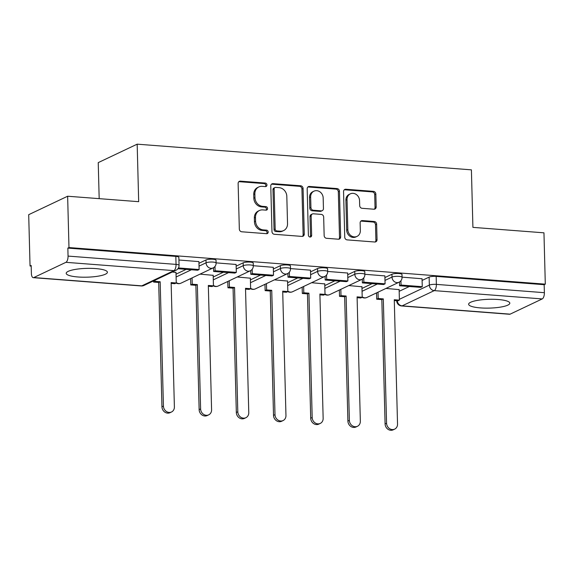 <?xml version="1.0" encoding="UTF-8"?>
<svg xmlns="http://www.w3.org/2000/svg" width="574" height="574" viewBox="0 0 574 574"><rect width="100%" height="100%" fill="white"/><g stroke="black" fill="none" stroke-linecap="round" stroke-linejoin="round"><path stroke-width="0.86" d="M266.953 184.95A1.815 1.593 64.6 0 0 265.274 183.056L240.406 181.147A2.59 2.282 64.6 0 0 238.131 183.493L239.329 229.069A2.59 2.282 64.6 0 0 241.733 231.781L266.594 233.69A1.815 1.593 64.6 0 0 266.501 230.145L263.287 229.901A8.294 7.297 64.6 0 1 255.588 221.22L255.487 217.424A8.294 7.297 64.6 0 1 259.419 210.507A8.294 7.297 64.6 0 1 262.763 209.897L265.977 210.149A1.815 1.593 64.6 0 0 265.891 206.604L262.67 206.353A8.294 7.297 64.6 0 1 254.971 197.678L254.87 193.876A8.294 7.297 64.6 0 1 258.802 186.959A8.294 7.297 64.6 0 1 262.146 186.349L265.367 186.6A1.815 1.593 64.6 0 0 266.953 184.95M265.468 186.607A1.815 1.593 64.6 0 0 264.133 183.594L239.272 181.685A2.59 2.282 64.6 0 0 238.841 181.693M266.695 233.697A1.815 1.593 64.6 0 0 265.367 230.683L262.153 230.439L263.287 229.901M266.085 210.149A1.815 1.593 64.6 0 0 264.75 207.142L261.536 206.891L262.67 206.353M498.081 299.506A20.599 4.405 178.5 0 0 468.628 304.242A20.599 4.405 178.5 0 0 480.373 307.901A20.599 4.405 178.5 0 0 509.82 303.158A20.599 4.405 178.5 0 0 498.081 299.506M95.664 268.582A20.599 4.405 178.5 0 0 66.211 273.317A20.599 4.405 178.5 0 0 77.956 276.977A20.599 4.405 178.5 0 0 107.403 272.241A20.599 4.405 178.5 0 0 95.664 268.582M373.904 209.216A2.59 2.282 64.6 0 0 376.178 206.862L375.848 194.077A2.59 2.282 64.6 0 0 373.437 191.364L345.828 189.248A2.59 2.282 64.6 0 0 343.553 191.594L344.744 237.17A2.59 2.282 64.6 0 0 347.155 239.882L374.765 242.006A2.59 2.282 64.6 0 0 377.039 239.652L376.637 224.204A2.59 2.282 64.6 0 0 374.226 221.492L362.409 220.588A2.59 2.282 64.6 0 0 360.135 222.942L360.336 230.597A6.938 6.099 64.6 0 1 357.05 236.388A6.938 6.099 64.6 0 1 347.822 229.636L347.033 199.637A6.938 6.099 64.6 0 1 350.319 193.847A6.938 6.099 64.6 0 1 359.554 200.599L359.683 205.6A2.59 2.282 64.6 0 0 362.086 208.305L373.904 209.216M65.917 262.325L33.794 277.558A5.281 2.246 -85.6 0 1 33.256 277.665A5.281 2.246 -85.6 0 1 31.391 273.475L31.183 265.475L30.042 266.013L28.7 214.683L67.639 196.229L138.678 201.682L137.172 144.167L471.405 169.847L472.911 227.369L543.958 232.822L545.3 284.159L68.98 247.559L67.847 248.097L68.055 256.09L176.046 264.392A5.281 1.126 -1.5 0 1 179.059 265.324L178.851 257.331A5.281 1.126 -1.5 0 0 175.838 256.391L176.046 264.392A5.281 2.246 -85.6 0 1 173.915 270.627L65.917 262.325A5.281 2.246 -85.6 0 0 68.055 256.09M67.639 196.229L68.98 247.559M303.072 188.487A2.59 2.282 64.6 0 0 300.661 185.775L273.052 183.651A2.59 2.282 64.6 0 0 270.777 186.005L271.968 231.58A2.59 2.282 64.6 0 0 274.379 234.292L301.989 236.409A2.59 2.282 64.6 0 0 304.263 234.063L303.072 188.487L301.938 189.025A2.59 2.282 64.6 0 0 299.528 186.313L271.918 184.189A2.59 2.282 64.6 0 0 271.48 184.204M309.436 186.45L337.053 188.573A2.59 2.282 64.6 0 1 339.456 191.286L340.655 236.854A2.59 2.282 64.6 0 1 338.38 239.207L326.563 238.303A2.59 2.282 64.6 0 1 324.152 235.591L323.671 217.108A2.59 2.282 64.6 0 0 321.261 214.396L313.426 213.793A2.59 2.282 64.6 0 0 311.151 216.147L311.653 235.383A1.815 1.593 64.6 0 1 308.382 235.132L307.169 188.803A2.59 2.282 64.6 0 1 309.436 186.45L308.303 186.988L335.919 189.111L337.053 188.573M399.167 291.312L409.312 286.505M422.098 280.442L429.13 277.106L429.345 285.099A5.281 1.126 -1.5 0 1 436.376 284.388L544.374 292.69A5.281 2.246 94.4 0 1 542.236 298.925L510.114 314.157A5.281 2.246 94.4 0 1 509.576 314.265L401.578 305.964A5.281 2.246 94.4 0 0 402.123 305.856L510.114 314.157M30.042 266.013L31.197 266.106M99.18 198.647L98.233 162.621L137.172 144.167M545.3 284.159L544.166 284.697L544.374 292.69M175.981 272.478L172.315 272.004M198.913 261.608L178.923 260.008M213.176 275.333L200.025 274.135M236.108 264.463L216.111 262.863M250.364 278.196L237.213 276.991M273.296 267.319L253.299 265.719M287.552 281.052L274.401 279.854M310.484 270.182L290.487 268.582M324.748 283.908L311.596 282.709M347.679 273.037L327.682 271.437M361.936 286.763L348.784 285.565M384.867 275.893L364.87 274.293M361.979 288.449L372.124 283.642M384.91 277.579L391.942 274.25L392.013 277.084A5.281 1.126 -1.5 0 1 397.933 276.324A5.281 1.126 -1.5 0 1 402.065 277.314L401.994 274.472A5.281 1.126 178.5 0 0 397.861 273.482A5.281 1.126 178.5 0 0 391.942 274.25M324.791 285.594L334.929 280.786M347.722 274.724L354.754 271.387L354.825 274.228A5.281 1.126 -1.5 0 1 360.745 273.461A5.281 1.126 -1.5 0 1 364.877 274.458L364.799 271.617A5.281 1.126 178.5 0 0 360.666 270.627A5.281 1.126 178.5 0 0 354.754 271.387M287.603 282.738L297.741 277.931M310.527 271.868L317.558 268.532L317.637 271.373A5.281 1.126 -1.5 0 1 323.557 270.605A5.281 1.126 -1.5 0 1 327.682 271.595L327.611 268.761A5.281 1.126 178.5 0 0 323.478 267.771A5.281 1.126 178.5 0 0 317.558 268.532M250.407 279.882L260.553 275.075M273.339 269.012L280.37 265.676L280.449 268.51A5.281 1.126 -1.5 0 1 286.361 267.749A5.281 1.126 -1.5 0 1 290.494 268.74L290.422 265.906A5.281 1.126 178.5 0 0 286.29 264.908A5.281 1.126 178.5 0 0 280.37 265.676M213.219 277.02L223.365 272.212M236.151 266.149L243.182 262.82L243.254 265.654A5.281 1.126 -1.5 0 1 249.173 264.894A5.281 1.126 -1.5 0 1 253.306 265.884L253.227 263.043A5.281 1.126 178.5 0 0 249.102 262.053A5.281 1.126 178.5 0 0 243.182 262.82M176.031 274.164L186.17 269.357M198.963 263.294L205.994 259.957L206.066 262.799A5.281 1.126 -1.5 0 1 211.985 262.031A5.281 1.126 -1.5 0 1 216.111 263.028L216.039 260.187A5.281 1.126 178.5 0 0 211.906 259.197A5.281 1.126 178.5 0 0 205.994 259.957M422.055 278.756L402.058 277.149M399.124 289.626L385.972 288.421M544.166 284.697L436.168 276.395A5.281 1.126 178.5 0 0 429.13 277.106M67.847 248.097L175.838 256.391M258.802 186.959L257.669 187.497A8.294 7.297 64.6 0 0 253.737 194.414L254.87 193.876M261.536 206.891A8.294 7.297 64.6 0 1 253.837 198.217L253.737 194.414M259.419 210.507L258.286 211.045A8.294 7.297 64.6 0 0 254.354 217.962L255.487 217.424M262.153 230.439A8.294 7.297 64.6 0 1 254.454 221.765L254.354 217.962M302.426 236.402A2.59 2.282 64.6 0 0 303.129 234.601L301.938 189.025M275.721 187.397A1.815 1.593 64.6 0 0 274.128 189.04L275.176 229.048A1.815 1.593 64.6 0 0 276.862 230.942L280.256 231.207A8.294 7.297 64.6 0 0 283.592 230.597A8.294 7.297 64.6 0 0 287.531 223.681L286.813 196.337A8.294 7.297 64.6 0 0 279.115 187.655L275.721 187.397M274.989 187.526L273.855 188.064A1.815 1.593 64.6 0 0 272.994 189.578L274.128 189.04M283.592 230.597L282.458 231.135A8.294 7.297 64.6 0 1 279.115 231.745L275.721 231.48A1.815 1.593 64.6 0 1 274.042 229.586L272.994 189.578M338.811 239.2A2.59 2.282 64.6 0 0 339.514 237.392L338.323 191.824A2.59 2.282 64.6 0 0 335.919 189.111M312.378 213.98L311.244 214.518A2.59 2.282 64.6 0 0 310.017 216.685L310.52 235.921L311.653 235.383M310.161 237.033A1.815 1.593 64.6 0 0 310.52 235.921M323.169 197.93A6.938 6.099 64.6 0 0 313.935 191.178A6.938 6.099 64.6 0 0 310.649 196.968L310.929 207.537A2.59 2.282 64.6 0 0 313.332 210.249L321.175 210.852A2.59 2.282 64.6 0 0 323.442 208.498L323.169 197.93M313.935 191.178L312.801 191.716A6.938 6.099 64.6 0 0 309.515 197.506L310.649 196.968M322.215 210.658L321.081 211.196A2.59 2.282 64.6 0 1 320.034 211.39L312.199 210.787A2.59 2.282 64.6 0 1 309.788 208.075L309.515 197.506M308.303 186.988A2.59 2.282 64.6 0 0 307.872 186.995M350.319 193.847L349.186 194.385A6.938 6.099 64.6 0 0 345.9 200.175L347.033 199.637M357.05 236.388L355.916 236.926A6.938 6.099 64.6 0 1 346.682 230.174L345.9 200.175M375.202 241.991A2.59 2.282 64.6 0 0 375.905 240.19L375.496 224.743A2.59 2.282 64.6 0 0 373.093 222.03L361.276 221.126A2.59 2.282 64.6 0 0 360.845 221.133M374.341 209.209A2.59 2.282 64.6 0 0 375.044 207.401L374.707 194.615A2.59 2.282 64.6 0 0 372.304 191.903L344.694 189.786A2.59 2.282 64.6 0 0 344.257 189.793M171.511 411.989L170.033 412.692A6.077 5.345 -115.4 0 1 161.947 406.779L163.425 406.083A6.077 5.345 64.6 0 0 171.511 411.989A6.077 5.345 64.6 0 0 174.388 406.923L171.131 282.595L176.261 282.989L175.981 272.291M176.261 282.989L174.783 283.692L171.152 283.413M161.947 406.779L158.689 282.451L153.567 282.056L155.045 281.36L155.016 280.205M153.538 280.908L153.567 282.056M177.933 268.725L197.65 270.239L199.121 269.536L178.442 267.95M199.121 269.536L198.913 261.543M163.425 406.083L160.168 281.755L155.045 281.36M160.168 281.755L158.689 282.451M208.699 414.851L207.221 415.547A6.077 5.345 -115.4 0 1 199.135 409.635L200.613 408.939A6.077 5.345 64.6 0 0 208.699 414.851A6.077 5.345 64.6 0 0 211.584 409.779L208.326 285.45L213.449 285.845L213.169 275.147M213.449 285.845L211.971 286.548L208.348 286.268M199.135 409.635L195.885 285.307L190.755 284.919L192.233 284.216L192.068 277.909M190.59 278.605L190.755 284.919M213.521 267.714L213.621 271.466L234.838 273.095L236.316 272.399L215.092 270.763L214.985 266.436M236.316 272.399L236.101 264.399M213.621 271.466L215.092 270.763M200.613 408.939L197.356 284.611L192.233 284.216M197.356 284.611L195.885 285.307M245.887 417.707L244.416 418.403A6.077 5.345 -115.4 0 1 236.33 412.498L237.801 411.795A6.077 5.345 64.6 0 0 245.887 417.707A6.077 5.345 64.6 0 0 248.772 412.641L245.514 288.313L250.637 288.708L250.357 278.003M250.637 288.708L249.166 289.404L245.536 289.124M236.33 412.498L233.073 288.17L227.95 287.775L229.421 287.072L229.256 280.765M227.785 281.461L227.95 287.775M250.709 270.569L250.809 274.322L272.026 275.951L273.504 275.255L252.287 273.626L252.173 269.292M273.504 275.255L273.296 267.254M250.809 274.322L252.287 273.626M237.801 411.795L234.551 287.466L229.421 287.072M234.551 287.466L233.073 288.17M283.082 420.563L281.604 421.266A6.077 5.345 -115.4 0 1 273.518 415.354L274.996 414.65A6.077 5.345 64.6 0 0 283.082 420.563A6.077 5.345 64.6 0 0 285.96 415.497L282.702 291.169L287.832 291.563L287.552 280.858M287.832 291.563L286.354 292.259L282.724 291.979M273.518 415.354L270.261 291.025L265.138 290.631L266.616 289.935L266.451 283.621M264.973 284.324L265.138 290.631M287.904 273.425L287.997 277.177L309.221 278.813L310.692 278.11L289.475 276.481L289.361 272.148M310.692 278.11L310.484 270.117M287.997 277.177L289.475 276.481M274.996 414.65L271.739 290.322L266.616 289.935M271.739 290.322L270.261 291.025M320.27 423.418L318.792 424.121A6.077 5.345 -115.4 0 1 310.706 418.209L312.184 417.513A6.077 5.345 64.6 0 0 320.27 423.418A6.077 5.345 64.6 0 0 323.148 418.353L319.897 294.024L325.02 294.419L324.741 283.721M325.02 294.419L323.542 295.122L319.919 294.842M310.706 418.209L307.456 293.881L302.326 293.486L303.804 292.79L303.639 286.476M302.161 287.179L302.326 293.486M325.092 276.281L325.193 280.04L346.409 281.669L347.88 280.966L326.663 279.337L326.556 275.003M347.88 280.966L347.672 272.973M325.193 280.04L326.663 279.337M312.184 417.513L308.927 293.185L303.804 292.79M308.927 293.185L307.456 293.881M357.459 426.281L355.988 426.977A6.077 5.345 -115.4 0 1 347.901 421.065L349.372 420.369A6.077 5.345 64.6 0 0 357.459 426.281A6.077 5.345 64.6 0 0 360.343 421.208L357.085 296.88L362.208 297.275L361.929 286.577M362.208 297.275L360.737 297.978L357.107 297.698M347.901 421.065L344.644 296.744L339.521 296.349L340.992 295.646L340.827 289.339M339.349 290.035L339.521 296.349M362.28 279.143L362.381 282.896L383.597 284.525L385.075 283.829L363.859 282.193L363.744 277.866M385.075 283.829L384.867 275.829M362.381 282.896L363.859 282.193M349.372 420.369L346.122 296.041L340.992 295.646M346.122 296.041L344.644 296.744M394.654 429.137L393.176 429.833A6.077 5.345 -115.4 0 1 385.089 423.928L386.567 423.225A6.077 5.345 64.6 0 0 394.654 429.137A6.077 5.345 64.6 0 0 397.531 424.071L394.273 299.743L399.404 300.137L399.124 289.432M399.404 300.137L397.926 300.833L394.295 300.554M385.089 423.928L381.832 299.599L376.709 299.205L378.18 298.502L378.015 292.195M376.544 292.898L376.709 299.205M399.475 281.999L399.569 285.752L420.785 287.38L422.263 286.684L401.047 285.056L400.932 280.722M422.263 286.684L422.055 278.691M399.569 285.752L401.047 285.056M386.567 423.225L383.31 298.896L378.18 298.502M383.31 298.896L381.832 299.599M264.133 183.594L265.274 183.056M265.367 230.683L266.501 230.145M264.75 207.142L265.891 206.604M399.382 299.305L429.345 285.099A5.281 4.649 -115.4 0 0 434.245 290.623L402.123 305.856A5.281 4.649 -115.4 0 1 397.244 300.783M542.236 298.925L434.245 290.623A5.281 2.246 -85.6 0 0 436.376 284.388L436.168 276.395M33.794 277.558L141.785 285.852L173.915 270.627A5.281 4.649 64.6 0 0 176.039 270.239A5.281 5.281 0 0 0 179.059 265.324M362.051 291.291L377.333 284.044M384.982 280.421L392.013 277.084A5.281 4.649 -115.4 0 0 396.921 282.609A5.281 4.649 -115.4 0 0 399.045 282.221A5.281 5.281 0 0 0 402.065 277.314M324.862 288.435L340.145 281.188M347.794 277.565L354.825 274.228A5.281 4.649 -115.4 0 0 359.726 279.753A5.281 4.649 -115.4 0 0 361.857 279.366A5.281 5.281 0 0 0 364.877 274.458M287.674 285.572L302.957 278.333M310.606 274.702L317.637 271.373A5.281 4.649 -115.4 0 0 322.538 276.898A5.281 4.649 -115.4 0 0 324.669 276.51A5.281 5.281 0 0 0 327.682 271.595M250.486 282.717L265.769 275.47M273.411 271.846L280.449 268.51A5.281 4.649 -115.4 0 0 285.35 274.035A5.281 4.649 -115.4 0 0 287.474 273.654A5.281 5.281 0 0 0 290.494 268.74M213.291 279.861L228.574 272.614M236.223 268.991L243.254 265.654A5.281 4.649 -115.4 0 0 248.162 271.179A5.281 4.649 -115.4 0 0 250.286 270.792A5.281 5.281 0 0 0 253.306 265.884M176.103 277.005L191.386 269.758M199.034 266.128L206.066 262.799A5.281 4.649 -115.4 0 0 210.967 268.323A5.281 4.649 -115.4 0 0 213.097 267.936A5.281 5.281 0 0 0 216.111 263.028M213.097 267.936L180.975 283.169A5.281 4.649 -115.4 0 1 178.844 283.556A5.281 4.649 64.6 0 1 176.247 282.537M250.286 270.792L218.163 286.024A5.281 4.649 -115.4 0 1 216.032 286.412A5.281 4.649 64.6 0 1 213.442 285.4M287.474 273.654L255.351 288.88A5.281 4.649 -115.4 0 1 253.227 289.267A5.281 4.649 64.6 0 1 250.63 288.256M324.669 276.51L292.539 291.743A5.281 4.649 -115.4 0 1 290.415 292.123A5.281 4.649 64.6 0 1 287.818 291.111M361.857 279.366L329.734 294.598A5.281 4.649 -115.4 0 1 327.603 294.986A5.281 4.649 64.6 0 1 325.006 293.967M399.045 282.221L366.922 297.454A5.281 4.649 -115.4 0 1 364.791 297.841A5.281 4.649 64.6 0 1 362.201 296.83M396.706 300.833A5.281 1.126 -1.5 0 1 396.72 300.74L396.706 300.833A5.281 5.281 0 0 0 401.578 305.964M143.916 285.472A5.281 4.649 64.6 0 1 141.785 285.852A5.281 2.246 94.4 0 1 141.247 285.96A5.281 5.281 0 0 0 143.916 285.472L176.039 270.239M253.837 198.217L254.971 197.678M254.454 221.765L255.588 221.22M239.272 181.685L240.406 181.147M303.129 234.601L304.263 234.063M271.918 184.189L273.052 183.651M299.528 186.313L300.661 185.775M274.042 229.586L275.176 229.048M275.721 231.48L276.862 230.942M279.115 231.745L280.256 231.207M338.323 191.824L339.456 191.286M339.514 237.392L340.655 236.854M310.017 216.685L311.151 216.147M309.788 208.075L310.929 207.537M312.199 210.787L313.332 210.249M320.034 211.39L321.175 210.852M346.682 230.174L347.822 229.636M361.276 221.126L362.409 220.588M373.093 222.03L374.226 221.492M375.496 224.743L376.637 224.204M375.905 240.19L377.039 239.652M344.694 189.786L345.828 189.248M372.304 191.903L373.437 191.364M374.707 194.615L375.848 194.077M375.044 207.401L376.178 206.862M176.175 283.032A5.281 5.281 0 0 0 180.975 283.169M213.363 285.888A5.281 5.281 0 0 0 218.163 286.024M250.558 288.744A5.281 5.281 0 0 0 255.351 288.88M287.746 291.599A5.281 5.281 0 0 0 292.539 291.743M324.934 294.462A5.281 5.281 0 0 0 329.734 294.598M362.122 297.318A5.281 5.281 0 0 0 366.922 297.454M33.256 277.665L141.247 285.96"/></g></svg>
